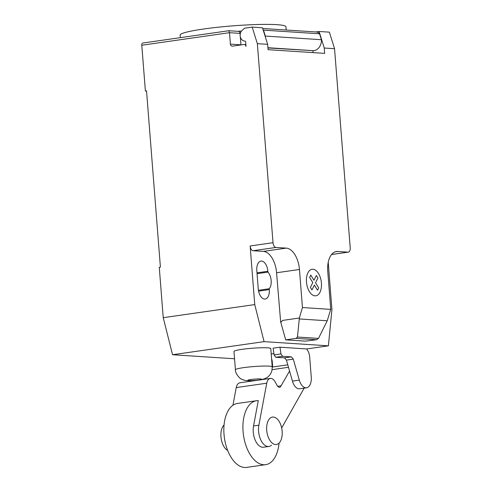 <?xml version="1.0" encoding="UTF-8"?>
<svg xmlns="http://www.w3.org/2000/svg" width="492" height="492" viewBox="0 0 492 492"><rect width="100%" height="100%" fill="white"/><g stroke="black" fill="none" stroke-linecap="round" stroke-linejoin="round"><path stroke-width="0.74" d="M227.691 450.463A13.844 7.62 -98.1 0 1 220.957 436.834A13.844 7.62 -98.1 0 1 224.051 425.014M282.156 431.287A13.844 7.62 81.9 0 0 272.476 417.081A13.844 7.62 81.9 0 0 266.713 430.285A13.844 7.62 81.9 0 0 276.393 444.491A13.844 7.62 81.9 0 0 282.156 431.287M293.293 359.123L291.381 356.866L282.605 356.294L280.975 353.933L279.979 347.198L273.115 348.182L274.112 354.91L275.735 357.278L284.517 357.85L286.43 360.107L292.439 381.115A11.359 6.255 81.9 0 0 299.665 388.772L306.528 387.794A11.359 6.255 -98.1 0 1 299.302 380.132L293.293 359.123L286.43 360.107M279.979 347.198L306.657 348.939L308.57 352.038L309.56 355.501L311.208 376.46A11.359 6.255 -98.1 0 1 306.528 387.794M280.975 353.933L274.112 354.91M282.605 356.294L275.735 357.278M291.381 356.866L284.517 357.85M271.578 358.699L272.193 360.851L272.673 366.995M265.662 464.669L246.597 467.4A32.3 17.78 -98.1 0 1 224.008 434.252A32.3 17.78 -98.1 0 1 237.445 403.452L256.51 400.722A32.3 17.78 81.9 0 0 243.079 431.521A32.3 17.78 81.9 0 0 265.662 464.669A32.3 17.78 81.9 0 0 279.056 443.108M258.282 400.629A32.3 17.78 81.9 0 0 256.51 400.722M257.913 400.623L258.294 400.568L253.54 425.967A14.729 8.112 81.9 0 0 255.477 440.752A14.729 8.112 81.9 0 0 263.558 447.228L268.896 446.459A14.729 8.112 -98.1 0 1 260.815 439.989A14.729 8.112 -98.1 0 1 258.878 425.205L266.738 383.2L236.234 387.567L232.919 405.279M271.516 445.186A14.729 8.112 -98.1 0 1 268.896 446.459M266.738 383.2A9.25 5.092 -98.1 0 1 270.366 378.428A9.25 5.092 -98.1 0 1 275.126 381.866L277.211 385.587A4.551 2.503 81.9 0 0 279.542 387.272A4.551 2.503 81.9 0 0 281.055 385.839L277.691 386.318M270.366 378.428L239.862 382.794A9.25 5.092 81.9 0 0 236.234 387.567M304.142 388.133A14.022 7.718 -98.1 0 1 304.105 388.206L281.67 427.997M281.055 385.839L289.567 371.079M272.217 366.884L270.778 348.557A18.456 1.771 175.5 0 0 260.951 347.77A18.456 1.771 175.5 0 0 242.082 349.338A18.456 1.771 175.5 0 0 233.977 351.454L235.416 369.781C234.924 373.047 240.065 379.117 241.412 379.049C243.091 380.002 245.071 380.537 247.347 380.654C250.975 380.913 255.76 380.556 261.701 379.584C264.93 378.815 267.211 377.715 268.552 376.294C268.81 376.177 271.203 373.711 271.947 370.433L272.217 366.884A18.456 1.771 175.5 0 0 269.075 366.146A18.456 1.771 175.5 0 0 243.528 367.659A18.456 1.771 175.5 0 0 235.416 369.781M180.343 37.656L180.14 35.117A53.075 5.092 -4.5 0 1 203.46 29.028A53.075 5.092 -4.5 0 1 248.946 24.84A53.075 5.092 -4.5 0 1 285.963 26.789L286.215 30.03M142.895 43.032A2.306 1.273 81.9 0 0 142.748 43.038A2.306 1.273 81.9 0 0 141.788 45.239L229.5 32.687L230.397 44.132A2.306 1.913 -86.3 0 0 232.156 46.162A2.306 1.913 -86.3 0 0 232.488 46.15L243.927 44.514A2.306 1.913 93.7 0 1 244.26 44.501A2.306 1.913 93.7 0 1 246.012 46.531L245.649 41.888A0.922 0.763 -86.3 0 0 244.918 41.076A5.996 4.975 93.7 0 1 244.721 41.07A5.996 4.975 93.7 0 1 240.157 35.793A5.996 4.975 93.7 0 1 242.236 30.276L244.573 28.216L252.199 27.122L257.359 43.665L267.648 44.335L262.488 27.792L252.199 27.122M327.223 320.772L318.496 338.398L316.565 339.726L295.981 338.385L297.469 337.032L299.37 318.01L302.445 307.543L330.747 309.388L327.223 320.772L299.277 318.951M297.469 337.032L318.496 338.398M316.565 339.726L305.372 341.141L285.686 339.855L295.981 338.385M285.686 339.855L280.76 322.223L282.679 320.403L299.37 318.01M282.679 320.403L280.969 322.192M302.445 307.543L299.45 269.481L276.565 272.752L280.668 322.174M334.548 48.69L329.388 32.152L319.099 31.482L324.253 48.025L334.548 48.69L350.212 247.728A4.612 2.54 -98.1 0 1 348.293 252.132A4.612 2.54 -98.1 0 1 347.998 252.138L337.709 251.467A20.762 11.433 81.9 0 0 336.387 251.523A20.762 11.433 81.9 0 0 327.752 271.32L330.747 309.388M324.253 48.025L324.677 53.37L268.072 49.686L267.648 44.335M299.45 269.481A20.762 11.433 81.9 0 0 286.246 248.122L275.957 247.451A4.612 2.54 -98.1 0 1 273.023 242.704L257.359 43.665M240.324 36.857L240.951 44.821A2.306 1.913 -86.3 0 0 240.963 44.938M267.912 47.718L313.798 50.707L267.937 47.958M313.047 52.613L312.906 50.836M313.798 50.707A10.154 8.419 -86.3 0 0 321.411 39.717L319.566 33.794L263.478 30.141L265.323 36.07L321.411 39.717M265.323 36.07A10.154 8.419 93.7 0 1 265.342 36.931M319.566 33.794A6.919 5.738 -86.3 0 0 316.018 31.968L262.71 28.499M263.103 29.754A6.919 5.738 93.7 0 1 263.478 30.141M315.778 31.955L319.099 31.482M241.215 31.47L239.862 31.088L238.128 31.334M240.047 33.376L229.5 32.687L228.805 30.725L238.288 31.347A2.306 1.913 93.7 0 1 240.047 33.376L240.151 34.704M239.862 31.088L241.406 31.187M276.565 272.752A20.762 11.433 81.9 0 0 263.368 251.394L253.072 250.723A4.612 2.54 -98.1 0 1 250.139 245.975L273.023 242.704M328.219 262.316L331.94 309.616L328.392 345.827L264.069 341.639L254.751 304.585L250.139 245.975M269.253 288.749A9.92 5.461 81.9 0 0 267.943 272.113L267.876 271.276A9.92 5.461 81.9 0 0 260.938 261.092A9.92 5.461 81.9 0 0 256.812 270.557L258.251 288.872A9.92 5.461 81.9 0 0 265.188 299.05A9.92 5.461 81.9 0 0 269.315 289.591L269.253 288.749L258.423 290.298M141.788 45.239L145.392 91.026L146.536 90.866L160.41 267.156L159.267 267.316L163.233 317.684L172.544 354.738L234.555 358.773M267.943 272.113L257.058 273.675M254.751 304.585L163.233 317.684M146.555 91.106L145.392 91.026M328.392 345.827L306.657 348.939M273.921 353.619L271.209 354.012M264.069 341.639L172.544 354.738M309.609 277.433L310.772 275.102L313.964 280.268L316.368 275.465L317.918 277.974L315.513 282.777L318.705 287.937L317.537 290.262L314.345 285.102L311.94 289.899L310.39 287.396L312.795 282.599L309.609 277.433M306.473 282.045A13.407 7.38 81.9 0 0 318.588 294.296A13.407 7.38 81.9 0 0 316.774 271.258A13.407 7.38 81.9 0 0 306.473 282.045M299.302 380.132L292.439 381.115M258.878 425.205L253.54 425.967M288.484 367.303L272.107 369.646M258.577 380.021A6.925 0.664 175.5 0 0 260.44 378.951A6.925 0.664 175.5 0 0 250.858 379.517A6.925 0.664 175.5 0 0 248.995 380.587A6.925 0.664 175.5 0 0 258.577 380.021M240.951 44.821L230.397 44.132M331.571 254.493L347.998 252.138M253.072 250.723L275.957 247.451M263.368 251.394L286.246 248.122M335.107 251.843L337.709 251.467M267.876 271.276L256.99 272.832M269.315 289.591L258.577 291.129M287.783 364.836L272.23 367.057M245.865 44.606L244.26 44.501M142.748 43.038L228.768 30.732M331.547 254.524L348.293 252.132"/></g></svg>
